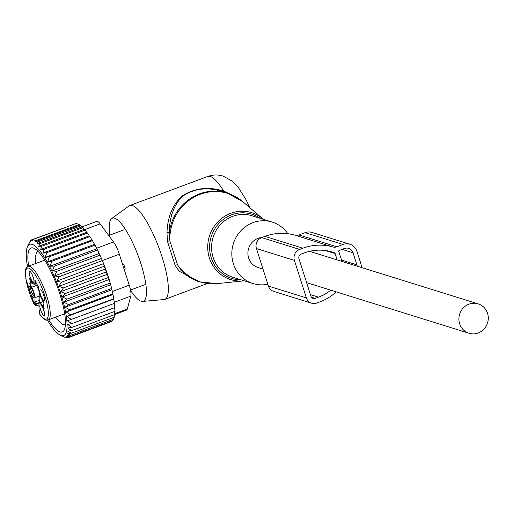 <?xml version="1.0" encoding="UTF-8"?>
<svg xmlns="http://www.w3.org/2000/svg" width="514" height="514" viewBox="0 0 514 514"><rect width="100%" height="100%" fill="white"/><g stroke="black" fill="none" stroke-linecap="round" stroke-linejoin="round"><path stroke-width="0.77" d="M287.814 233.697A32.202 30.628 107.3 0 0 272.176 222.061A32.202 30.628 107.3 0 0 240.134 231.557A32.202 30.628 107.3 0 0 253.01 283.548A32.202 30.628 107.3 0 0 267.826 284.236M109.861 235.097A44.339 11.025 69.6 0 1 111.692 218.521A44.339 11.025 69.6 0 1 114.596 218.18A44.339 11.025 69.6 0 1 140.097 261.253A44.339 11.025 69.6 0 1 142.59 301.416A44.339 11.025 69.6 0 1 141.106 301.23A44.339 11.025 69.6 0 1 130.575 290.423M111.692 218.521L129.078 205.915A50.089 12.458 69.6 0 1 129.843 205.504A50.089 12.458 69.6 0 1 132.361 205.529A50.089 12.458 69.6 0 1 160.619 252.567A50.089 12.458 69.6 0 1 164.833 299.379A50.089 12.458 69.6 0 1 163.985 299.566L142.59 301.416M175.094 265.275L177.478 264.716L181.577 270.788A46.511 44.236 107.3 0 0 199.496 281.858L217.255 283.619A46.356 44.088 107.3 0 1 177.478 264.716L169.851 240.822L169.318 232.367C169.492 216.844 173.905 204.835 182.554 196.329C194.247 188.291 207.733 186.762 223.012 191.748L227.175 193.046A46.511 44.236 107.3 0 0 180.896 206.769A46.511 44.236 107.3 0 0 169.318 232.367L166.973 232.778L167.442 241.31L175.094 265.275L179.27 271.315L181.577 270.788L195.635 280.657L199.496 281.858M235.502 196.611L223.706 191.079C208.144 186.28 194.176 188.015 181.795 196.284C172.466 204.97 167.525 217.133 166.973 232.778M200.19 282.07L179.27 271.315M167.442 241.31L169.851 240.822A46.356 44.088 107.3 0 1 181.783 207.11A46.356 44.088 -72.7 0 1 242.788 201.687L262.917 218.906A35.061 33.352 -72.7 0 1 263.399 219.324L262.917 218.906A35.061 33.352 -72.7 0 0 216.767 223.012A35.061 33.352 107.3 0 0 210.971 262.05A35.061 33.352 107.3 0 0 243.597 280.888A35.061 33.352 107.3 0 0 244.24 280.811L217.255 283.619M129.843 205.504L207.778 176.456A50.089 12.458 69.6 0 1 210.297 176.482A50.089 12.458 69.6 0 1 223.706 191.079L223.012 191.748M122.114 262.93L124.035 265.14L125.114 268.533A5.725 4.536 179 0 1 125.12 268.578A5.725 4.536 179 0 1 124.561 270.595M124.831 271.437L125.114 268.533M43.992 310.951A4.292 1.067 69.6 0 1 43.176 308.773M33.294 277.438A4.292 1.067 69.6 0 1 32.485 275.266M43.915 295.839A4.292 1.067 69.6 0 1 43.105 293.661M41.583 305.881A5.738 1.426 69.6 0 1 44.101 311.304A5.738 1.426 69.6 0 1 44.455 315.596A5.738 1.426 69.6 0 1 42.97 314.812A5.738 1.426 69.6 0 1 40.233 308.612A5.738 1.426 69.6 0 1 40.49 304.956A5.738 1.426 69.6 0 1 41.583 305.881M32.273 281.306A5.738 1.426 69.6 0 1 29.542 275.106A5.738 1.426 69.6 0 1 29.793 271.443A5.738 1.426 69.6 0 1 30.885 272.375A5.738 1.426 69.6 0 1 33.404 277.798A5.738 1.426 69.6 0 1 33.763 282.083A5.738 1.426 69.6 0 1 32.273 281.306M44.512 298.281A5.738 1.426 69.6 0 1 44.384 300.484A5.738 1.426 69.6 0 1 42.026 298.319A5.738 1.426 69.6 0 1 39.893 292.196A5.738 1.426 69.6 0 1 40.42 289.845A5.738 1.426 69.6 0 1 42.733 292.845A5.738 1.426 69.6 0 1 44.512 298.281M32.89 283.4L30.024 284.467L31.63 287.249A7.871 1.96 69.6 0 1 34.958 297.677L34.978 301.956A21.466 5.339 69.6 0 1 34.971 302.399L36.089 303.8A5.365 1.336 69.6 0 0 36.044 304.378A1.433 1.15 179.7 0 1 34.142 303.825L25.88 278.929C24.775 263.933 26.889 268.783 28.231 266.291A28.623 7.119 69.6 0 1 40.002 279.43A28.623 7.119 69.6 0 1 49.736 308.272A28.623 7.119 69.6 0 1 48.226 319.933C45.624 319.136 47.243 323.107 39.732 314.247L39.719 313.232A1.433 1.15 -0.3 0 0 39.854 313.707A6.798 1.69 69.6 0 0 39 309.37A21.466 5.339 69.6 0 1 38.987 308.901L38.968 304.622A7.871 1.96 69.6 0 1 39.527 302.971A7.871 1.96 69.6 0 1 42.251 305.65L44.133 308.323M30.024 284.467L29.786 283.368A5.725 1.426 69.6 0 0 29.915 283.349A5.725 1.426 69.6 0 0 29.767 279.057L29.748 278.517L29.998 278.761L31.605 281.543A7.871 1.96 69.6 0 0 34.329 284.216A7.871 1.96 69.6 0 0 34.888 282.565L34.875 280.284L35.363 280.798A5.725 1.426 69.6 0 0 38.396 286.054L38.897 289.51A7.871 1.96 69.6 0 0 42.225 299.938L44.063 303.819A5.725 1.426 69.6 0 0 43.941 303.838A5.725 1.426 69.6 0 0 44.088 308.13L44.101 308.67L43.857 308.426M34.123 295.209A6.155 1.529 69.6 0 1 33.988 297.574A6.155 1.529 69.6 0 1 31.463 295.254A6.155 1.529 69.6 0 1 29.176 288.688A6.155 1.529 69.6 0 1 29.741 286.169A6.155 1.529 69.6 0 1 32.221 289.388A6.155 1.529 69.6 0 1 34.123 295.209M39.732 314.247L39.854 314.26A27.191 6.766 69.6 0 0 47.86 307.995A27.191 6.766 69.6 0 0 33.641 272.439A27.191 6.766 69.6 0 0 25.996 279.192A27.191 6.766 69.6 0 0 34.149 304.378L36.051 305.997L38.968 304.911M39.212 310.07L39 309.37M31.63 287.249L36.5 285.431L35.537 283.767M36.5 285.431A7.871 1.96 69.6 0 1 39.829 295.858L39.848 300.137L34.978 301.956M40.947 302.444A5.365 1.336 -110.4 0 0 39.996 301.924A5.365 1.336 -110.4 0 0 39.854 302.014A5.365 1.336 -110.4 0 0 39.662 302.463A21.466 5.339 -110.4 0 0 39.848 300.137M34.232 296.488A5.41 1.343 69.6 0 1 30.647 288.65A5.41 1.343 69.6 0 1 30.634 286.831M114.571 307.668L115.046 311.285L71.844 327.386L67.726 327.996L71.664 330.624L67.662 331.125L71.208 333.271L67.462 333.618L70.482 335.314L67.122 335.488L69.525 336.766L66.666 336.747L68.368 337.614L66.017 337.402L67.032 337.91L63.864 336.921M27.518 266.663A48.663 12.098 69.6 0 1 27.024 247.825A48.663 12.098 -110.4 0 1 27.332 246.983A48.663 12.098 -110.4 0 1 52.775 273.101A48.663 12.098 -110.4 0 1 66.312 332.102A48.663 12.098 69.6 0 1 60.183 335.115A48.663 12.098 69.6 0 1 47.442 320.113M67.032 337.91L67.893 337.589M68.368 337.614L111.57 321.513L111.544 321.102M69.525 336.766L112.727 320.665L112.656 319.599M70.482 335.314L113.684 319.213L113.555 317.485M71.208 333.271L114.404 317.17L114.192 314.774M29.722 242.049L27.981 245.435M75.005 223.866L31.463 239.89L30.615 241.708L30.307 240.738L31.226 240.398M79.625 225.196L81.013 225.768L37.818 241.869L35.46 241.657L79.625 225.196L79.169 224.477L77.653 223.963L76.001 223.494L32.8 239.595L32.292 240.674L31.463 239.89M81.784 226.982L83.024 227.606L39.829 243.707L36.969 243.687L81.784 226.982L81.013 225.768M84.123 229.366L85.228 230.034L42.026 246.142L38.659 246.309L84.123 229.366L83.024 227.606M86.622 232.341L87.553 233.035L44.358 249.136L40.612 249.489L86.622 232.341L85.228 230.034M89.23 235.875L89.995 236.581L46.793 252.689L42.79 253.184L89.23 235.875L87.553 233.035M91.903 239.967L92.507 240.661L49.305 256.762L45.187 257.379L91.903 239.967L89.995 236.581M94.486 244.349L95.032 245.165L51.83 261.266L47.725 261.774L94.486 244.349L92.507 240.661M96.85 248.763L97.532 250.029L54.33 266.13L50.089 266.188L96.85 248.763L95.032 245.165M99.176 253.492L99.973 255.195L56.771 271.302L52.415 270.917L99.176 253.492L97.532 250.029M101.438 258.465L102.318 260.598L59.123 276.699L54.677 275.896L101.438 258.465L99.973 255.195M103.59 263.631L104.548 266.156L61.346 282.257L56.829 281.055L103.59 263.631L102.318 260.598M105.621 268.906L106.623 271.797L63.421 287.898L58.859 286.337L105.621 268.906L104.548 266.156M107.49 274.232L108.518 277.451L65.317 293.552L60.729 291.656L107.49 274.232L106.623 271.797M109.18 279.526L110.214 283.041L67.013 299.142L62.419 296.957L109.18 279.526L108.518 277.451M110.671 284.73L111.679 288.495L68.478 304.596L63.909 302.161L110.671 284.73L110.214 283.041M111.936 289.774L112.9 293.738L69.698 309.839L65.175 307.199L111.936 289.774L111.679 288.495M112.958 294.58L113.857 298.705L70.656 314.806L66.203 312.011L112.958 294.58L112.9 293.738M113.735 299.097L114.538 303.324L71.337 319.425L66.974 316.528L113.735 299.097L113.857 298.705M114.243 303.26L114.937 307.533L71.735 323.634L67.482 320.685L71.337 319.425M114.538 311.471L114.866 314.523L71.664 330.624M109.925 282.058L102.35 260.553L99.697 254.591M32.8 239.595L35.967 240.584L79.169 224.477M71.735 323.634L67.726 324.437L71.844 327.386M81.771 226.97L96.735 221.393A14.315 3.559 -110.4 0 1 100.14 223.853L113.523 241.959A14.315 3.559 -110.4 0 1 119.338 254.224L129.213 285.18A14.315 3.559 -110.4 0 1 130.807 296.128L127.311 308.978A14.315 3.559 69.6 0 1 126.495 310.122L114.86 314.459M29.349 242.19L29.144 243.347L30.307 240.738M65.419 324.668A39.07 9.715 69.6 0 1 56.591 318.417A39.07 9.715 69.6 0 1 55.666 317.157M35.672 263.515A39.07 9.715 69.6 0 1 38.132 251.449M48.637 319.779A44.795 11.141 -110.4 0 0 52.087 324.809A44.795 11.141 -110.4 0 0 64.468 329.532A44.795 11.141 -110.4 0 0 60.209 295.126A44.795 11.141 -110.4 0 0 41.248 255.117A44.795 11.141 -110.4 0 0 34.226 248.397A44.795 11.141 -110.4 0 0 28.643 266.136M66.974 316.528L70.656 314.806M66.203 312.011L69.698 309.839M65.175 307.199L68.478 304.596M63.909 302.161L67.013 299.142M62.419 296.957L65.317 293.552M60.729 291.656L63.421 287.898M58.859 286.337L61.346 282.257M56.829 281.055L59.123 276.699M54.677 275.896L56.771 271.302M52.415 270.917L54.33 266.13M50.089 266.188L51.83 261.266M47.725 261.774L49.305 256.762M45.187 257.379L46.793 252.689M42.79 253.184L44.358 249.136M40.612 249.489L42.026 246.142M38.659 246.309L39.829 243.707M36.969 243.687L37.818 241.869M35.46 241.657L35.967 240.584M361.316 267.46A11.449 10.89 -72.7 0 0 360.777 263.393L356.928 251.327A11.449 10.89 -72.7 0 0 349.944 244.272A11.449 10.89 -72.7 0 0 343.114 244.478L336.901 246.791A7.157 6.804 -72.7 0 1 332.783 246.964A51.882 49.344 -72.7 0 0 302.887 248.223L264.909 236.389L261.658 237.596A8.59 8.166 107.3 0 0 256.435 248.545L268.411 286.073A8.59 8.166 107.3 0 0 273.647 291.367L311.632 303.202A8.59 8.166 107.3 0 0 316.752 303.048L319.997 301.84A51.882 49.344 -72.7 0 0 336.323 291.894M302.887 248.223L299.643 249.431A8.59 8.166 107.3 0 0 294.413 260.38L306.389 297.914A8.59 8.166 107.3 0 0 311.632 303.202M337.145 259.923L335.122 253.595A1.433 1.362 -72.7 0 0 334.312 252.734A46.87 44.577 -72.7 0 0 332.34 252.066A46.87 44.577 -72.7 0 0 304.384 252.914L301.14 254.128A3.579 3.405 107.3 0 0 298.962 258.683L310.938 296.218A3.579 3.405 107.3 0 0 315.255 298.358L318.5 297.15L310.43 294.631M336.901 246.791L298.923 234.956L305.136 232.643A11.449 10.89 -72.7 0 1 311.966 232.431L349.944 244.272M298.923 234.956A7.157 6.804 -72.7 0 1 294.798 235.129A51.882 49.344 -72.7 0 0 264.909 236.389M330.849 290.192A46.87 44.577 -72.7 0 1 318.5 297.15M341.983 261.433L338.771 251.346A0.713 0.681 -72.7 0 1 339.201 250.434L344.399 248.5A7.157 6.804 -72.7 0 1 348.665 248.371A7.157 6.804 -72.7 0 1 353.034 252.779L356.883 264.845A7.157 6.804 -72.7 0 1 357.172 266.162M261.832 237.532A15.388 14.636 107.3 0 0 257.996 238.393A15.388 14.636 107.3 0 0 247.896 253.254A15.388 14.636 107.3 0 0 258.015 267.492L262.975 269.04M478.2 332.976A15.388 14.636 107.3 0 0 488.3 318.121A15.388 14.636 107.3 0 0 478.174 303.877A15.388 14.636 107.3 0 0 468.999 304.159A15.388 14.636 107.3 0 0 458.899 319.014A15.388 14.636 107.3 0 0 469.019 333.252A15.388 14.636 107.3 0 0 478.2 332.976M260.161 218.315A33.641 31.996 107.3 0 0 218.277 224.11A33.641 31.996 107.3 0 0 212.102 260.148A33.641 31.996 107.3 0 0 240.995 279.802M272.176 222.061L251.918 215.745A32.202 30.628 107.3 0 0 219.876 225.248A32.202 30.628 107.3 0 0 232.758 277.232L253.01 283.548M39.854 314.26L39.854 313.707M34.142 303.825A6.798 1.69 69.6 0 1 34.971 302.399M39.263 303.176L36.044 304.378L36.051 305.997M39.796 312.853A1.433 1.15 -0.3 0 0 39.719 313.232L39.051 309.711M43.536 305.168L42.251 305.65M34.888 282.565L35.896 282.186M30.095 278.935L29.767 279.057M34.958 297.677L39.829 295.858M39.662 302.463L36.089 303.8M122.595 264.434A5.725 3.026 -29.7 0 1 124.035 265.14M127.311 308.978L114.776 313.649M130.807 296.128L114.339 302.264M119.338 254.224L102.35 260.553M129.213 285.18L112.354 291.464M100.14 223.853L84.598 229.642M113.523 241.959L96.6 248.262M306.389 297.914L268.411 286.073M294.413 260.38L256.435 248.545M261.658 237.596L299.643 249.431M311.4 297.156L315.255 298.358M343.114 244.478L305.136 232.643M332.783 246.964L294.798 235.129M334.312 252.734L330.341 251.494M335.122 253.595L325.189 250.498M356.883 264.845L341.553 260.065M353.034 252.779L342.073 249.367M227.175 193.046L242.788 201.687M207.778 176.456C212.924 174.631 218.032 174.509 223.102 176.09L232.579 181.371L238.072 187.07L245.949 199.535L249.759 207.643M164.833 299.379L207.328 283.542M108.756 235.508L124.099 229.79M130.498 290.031L144.595 284.775M43.189 301.609L39.527 302.971M36.468 283.42L34.329 284.216M32.196 282.494L29.915 283.349M48.226 319.933L64.693 313.791M28.231 266.291L44.699 260.148M60.183 335.115L64.244 337.133M27.332 246.983L27.962 245.48M309.582 251.333L478.174 303.877M306.601 282.636L469.019 333.252"/></g></svg>
